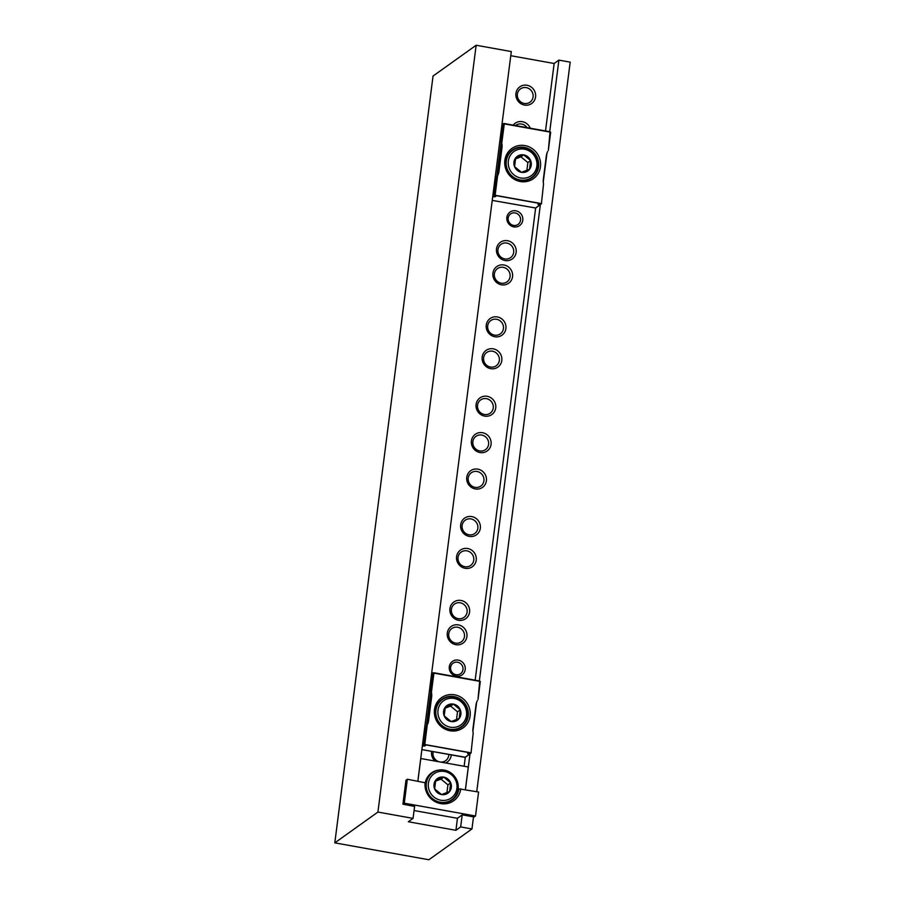 <?xml version="1.0" encoding="UTF-8"?>
<svg xmlns="http://www.w3.org/2000/svg" width="905" height="905" viewBox="0 0 905 905"><rect width="100%" height="100%" fill="white"/><g stroke="black" fill="none" stroke-linecap="round" stroke-linejoin="round"><path stroke-width="1.36" d="M447.296 633.036A10.226 9.729 54.5 0 0 455.837 644.699A10.226 9.729 54.5 0 0 466.923 636.554A10.226 9.729 54.5 0 0 458.383 624.891A10.226 9.729 54.5 0 0 447.296 633.036M448.744 633.749A8.179 7.783 54.5 0 0 461.358 641.826A8.179 7.783 54.5 0 0 460.588 628.409A8.179 7.783 54.5 0 0 448.744 633.749M496.506 248.864A10.226 9.729 54.5 0 0 505.058 260.527A10.226 9.729 54.5 0 0 516.144 252.382A10.226 9.729 54.5 0 0 507.592 240.719A10.226 9.729 54.5 0 0 496.506 248.864M497.954 249.576A8.179 7.783 54.5 0 0 510.567 257.654A8.179 7.783 54.5 0 0 509.798 244.237A8.179 7.783 54.5 0 0 497.954 249.576M449.31 666.714A8.281 7.874 54.5 0 0 456.233 676.159A8.281 7.874 54.5 0 0 465.204 669.564A8.281 7.874 54.5 0 0 458.292 660.118A8.281 7.874 54.5 0 0 449.31 666.714M450.622 667.358A6.426 6.109 54.5 0 0 460.532 673.705A6.426 6.109 54.5 0 0 459.932 663.161A6.426 6.109 54.5 0 0 450.622 667.358M506.868 217.404A8.281 7.874 54.5 0 0 513.791 226.85A8.281 7.874 54.5 0 0 522.762 220.266A8.281 7.874 54.5 0 0 515.85 210.82A8.281 7.874 54.5 0 0 506.868 217.404M508.18 218.06A6.426 6.109 54.5 0 0 518.09 224.395A6.426 6.109 54.5 0 0 517.49 213.863A6.426 6.109 54.5 0 0 508.18 218.06M471.426 440.859A10.226 9.729 54.5 0 0 479.978 452.534A10.226 9.729 54.5 0 0 491.064 444.389A10.226 9.729 54.5 0 0 482.512 432.714A10.226 9.729 54.5 0 0 471.426 440.859M472.874 441.583A8.179 7.783 54.5 0 0 485.487 449.649A8.179 7.783 54.5 0 0 484.718 436.233A8.179 7.783 54.5 0 0 472.874 441.583M466.765 477.286A10.226 9.729 54.5 0 0 475.306 488.949A10.226 9.729 54.5 0 0 486.392 480.815A10.226 9.729 54.5 0 0 477.851 469.141A10.226 9.729 54.5 0 0 466.765 477.286M468.213 478.01A8.179 7.783 54.5 0 0 480.815 486.076A8.179 7.783 54.5 0 0 480.046 472.659A8.179 7.783 54.5 0 0 468.213 478.01M460.679 524.73A10.226 9.729 54.5 0 0 469.231 536.405A10.226 9.729 54.5 0 0 480.317 528.26A10.226 9.729 54.5 0 0 471.765 516.585A10.226 9.729 54.5 0 0 460.679 524.73M462.127 525.454A8.179 7.783 54.5 0 0 474.74 533.52A8.179 7.783 54.5 0 0 473.971 520.104A8.179 7.783 54.5 0 0 462.127 525.454M456.595 556.654A10.226 9.729 54.5 0 0 465.147 568.317A10.226 9.729 54.5 0 0 476.222 560.172A10.226 9.729 54.5 0 0 467.681 548.509A10.226 9.729 54.5 0 0 456.595 556.654M458.043 557.367A8.179 7.783 54.5 0 0 470.657 565.444A8.179 7.783 54.5 0 0 469.887 552.027A8.179 7.783 54.5 0 0 458.043 557.367M449.943 608.601A10.226 9.729 54.5 0 0 458.484 620.276A10.226 9.729 54.5 0 0 469.571 612.131A10.226 9.729 54.5 0 0 461.03 600.456A10.226 9.729 54.5 0 0 449.943 608.601M451.391 609.325A8.179 7.783 54.5 0 0 463.994 617.391A8.179 7.783 54.5 0 0 463.224 603.974A8.179 7.783 54.5 0 0 451.391 609.325M476.098 404.433A10.226 9.729 54.5 0 0 484.639 416.108A10.226 9.729 54.5 0 0 495.725 407.963A10.226 9.729 54.5 0 0 487.184 396.3A10.226 9.729 54.5 0 0 476.098 404.433M477.546 405.157A8.179 7.783 54.5 0 0 490.148 413.223A8.179 7.783 54.5 0 0 489.379 399.818A8.179 7.783 54.5 0 0 477.546 405.157M482.173 356.989A10.226 9.729 54.5 0 0 490.714 368.663A10.226 9.729 54.5 0 0 501.8 360.518A10.226 9.729 54.5 0 0 493.259 348.844A10.226 9.729 54.5 0 0 482.173 356.989M483.621 357.713A8.179 7.783 54.5 0 0 496.234 365.778A8.179 7.783 54.5 0 0 495.454 352.373A8.179 7.783 54.5 0 0 483.621 357.713M486.257 325.076A10.226 9.729 54.5 0 0 494.809 336.739A10.226 9.729 54.5 0 0 505.895 328.594A10.226 9.729 54.5 0 0 497.343 316.931A10.226 9.729 54.5 0 0 486.257 325.076M487.705 325.789A8.179 7.783 54.5 0 0 500.318 333.866A8.179 7.783 54.5 0 0 499.549 320.449A8.179 7.783 54.5 0 0 487.705 325.789M492.92 273.118A10.226 9.729 54.5 0 0 501.461 284.792A10.226 9.729 54.5 0 0 512.547 276.647A10.226 9.729 54.5 0 0 504.006 264.984A10.226 9.729 54.5 0 0 492.92 273.118M494.368 273.842A8.179 7.783 54.5 0 0 506.97 281.908A8.179 7.783 54.5 0 0 506.2 268.502A8.179 7.783 54.5 0 0 494.368 273.842M515.941 93.396A10.226 9.729 54.5 0 0 524.481 105.071A10.226 9.729 54.5 0 0 535.568 96.926A10.226 9.729 54.5 0 0 527.027 85.262A10.226 9.729 54.5 0 0 515.941 93.396M517.389 94.12A8.179 7.783 54.5 0 0 529.991 102.186A8.179 7.783 54.5 0 0 529.221 88.781A8.179 7.783 54.5 0 0 517.389 94.12M431.662 751.376A10.226 9.729 54.5 0 0 435.011 761.026M445.656 762.938A10.226 9.729 54.5 0 0 451.267 754.894M433.212 751.659A8.179 7.783 54.5 0 0 438.982 761.739M440.769 762.067A8.179 7.783 54.5 0 0 448.801 754.453M414.614 806.287L413.065 818.38L377.917 812.068L334.805 842.86L433.043 76.043L476.154 45.25L377.917 812.068M476.154 45.25L511.302 51.562L417.839 781.128M413.065 818.38L408.336 821.763L455.928 830.304L460.656 826.921L462.195 814.896M473.507 816.864L471.958 828.957L428.846 859.75L334.805 842.86M471.958 828.957L460.656 826.921M545.511 130.942L554.154 63.497L510.771 55.703M554.154 63.497L558.894 60.115L570.195 62.14L476.731 791.705M465.43 789.669L470.114 753.152M472.908 731.308L476.618 702.337M479.356 680.933L540.466 203.919M543.26 182.086L546.982 153.103M549.72 131.7L558.894 60.115M455.928 830.304L457.478 818.143M464.129 766.264L465.283 757.247L464.457 757.066M475.159 680.175L535.636 208.014M530.24 128.205A10.226 9.729 54.5 0 0 513.192 125.139M527.038 127.628A8.179 7.783 54.5 0 0 515.477 125.546M449.989 730.765A18.552 17.648 54.5 0 0 470.102 715.991A18.552 17.648 54.5 0 0 454.593 694.814A18.552 17.648 54.5 0 0 434.479 709.588A18.552 17.648 54.5 0 0 449.989 730.765M449.796 729.543A17.014 16.177 54.5 0 0 461.799 726.907A17.014 16.177 54.5 0 0 467.828 709.577A17.014 16.177 54.5 0 0 454.016 696.59A17.014 16.177 54.5 0 0 442.013 699.226A17.014 16.177 54.5 0 0 435.984 716.556A17.014 16.177 54.5 0 0 449.796 729.543M460.17 727.914A17.014 16.177 54.5 0 0 461.437 726.602A16.562 15.747 -125.5 0 1 449.751 729.17A16.562 15.747 -125.5 0 1 436.312 716.534A16.562 15.747 -125.5 0 1 442.183 699.656A17.014 16.177 54.5 0 0 440.531 700.425M477.987 699.576L480.306 681.442L433.099 672.969L430.78 691.001L431.414 692.404L433.97 672.777L479.707 681.001L477.987 699.576M465.442 757.066L469.31 754.306L469.457 753.152M469.31 754.306L468.077 753.944A3.088 0.667 7.3 0 1 467.659 753.537A3.088 0.667 7.3 0 1 469.175 753.152L471.019 753.141L473.191 733.073L471.019 753.141M479.808 681.046L433.054 672.777L430.712 691.058L431.029 697.257L431.651 696.827A12.376 11.765 54.5 0 0 431.414 692.404M470.498 752.881L424.762 744.668L427.251 724.916A12.376 11.765 54.5 0 0 428.574 720.787L431.651 696.827M477.331 700.753A12.376 11.765 -125.5 0 0 476.007 704.882L472.953 728.661A12.376 11.765 54.5 0 0 473.191 733.073M427.251 724.916L426.255 726.33L423.947 744.374L471.154 752.858M424.762 744.668L423.857 744.679L424.943 745.211A3.088 0.667 7.3 0 1 425.361 745.618A3.088 0.667 7.3 0 1 423.834 746.003L422.341 746.003M423.857 744.679L431.029 697.257M432.884 674.112L431.549 674.123M454.084 698.445A14.853 14.129 -125.5 0 1 466.494 715.391A14.853 14.129 -125.5 0 1 450.396 727.213A14.853 14.129 -125.5 0 1 437.986 710.267A14.853 14.129 -125.5 0 1 454.084 698.445M439.276 701.737L442.183 699.656A16.562 15.747 -125.5 0 1 453.869 697.099A16.562 15.747 -125.5 0 1 467.308 709.735A16.562 15.747 -125.5 0 1 461.437 726.613L458.518 728.695M451.12 721.545A8.993 8.552 54.5 0 0 460.283 709.814A8.993 8.552 54.5 0 0 445.317 707.122A8.993 8.552 54.5 0 0 451.12 721.545L444.197 715.844L445.317 707.122L453.36 704.113L460.283 709.814L459.163 718.525L451.12 721.545M445.09 708.151L450.588 706.092L457.511 711.794L456.505 719.611M457.511 711.794L460.283 709.814M450.588 706.092L453.36 704.113M520.352 181.532A18.552 17.648 54.5 0 0 540.466 166.758A18.552 17.648 54.5 0 0 524.957 145.592A18.552 17.648 54.5 0 0 504.843 160.366A18.552 17.648 54.5 0 0 520.352 181.532M520.149 180.31A17.014 16.177 54.5 0 0 532.151 177.674A17.014 16.177 54.5 0 0 538.181 160.343A17.014 16.177 54.5 0 0 524.38 147.368A17.014 16.177 54.5 0 0 512.377 149.992A17.014 16.177 54.5 0 0 506.348 167.334A17.014 16.177 54.5 0 0 520.149 180.31M530.534 178.692A17.014 16.177 54.5 0 0 531.801 177.38A16.562 15.747 -125.5 0 1 520.115 179.948A16.562 15.747 -125.5 0 1 506.676 167.301A16.562 15.747 -125.5 0 1 512.547 150.434A16.562 15.747 -125.5 0 1 524.221 147.866A16.562 15.747 -125.5 0 1 537.66 160.502A16.562 15.747 -125.5 0 1 531.789 177.38L528.882 179.462M548.34 150.354L550.67 132.209L503.452 123.736L501.144 141.78L501.766 143.182L504.323 123.555L550.059 131.768L548.34 150.354M535.805 207.833L539.663 205.073L539.81 203.93M539.663 205.073L538.43 204.711A3.088 0.667 7.3 0 1 538.011 204.304A3.088 0.667 7.3 0 1 539.538 203.93L541.382 203.919L543.554 183.851L541.382 203.919M540.851 203.659L495.114 195.446L497.603 175.694A12.376 11.765 54.5 0 0 498.938 171.554L502.004 147.594A12.376 11.765 54.5 0 0 501.766 143.182M547.695 151.52A12.376 11.765 -125.5 0 0 546.36 155.66L543.317 179.428A12.376 11.765 54.5 0 0 543.554 183.851M497.603 175.694L496.619 177.109L494.311 195.141L541.518 203.625M495.114 195.446L494.198 195.435L496.54 177.154L498.316 171.995L501.393 148.035L501.065 141.825L503.406 123.555L504.323 123.544L503.44 123.555M494.221 195.446L495.295 195.978A3.088 0.667 7.3 0 1 495.714 196.396A3.088 0.667 7.3 0 1 494.198 196.77L492.693 196.781M503.237 124.879L501.902 124.89M550.059 131.768L504.323 123.544M535.613 208.014L492.23 200.39L534.81 207.845M512.547 150.422A17.014 16.177 54.5 0 0 510.895 151.203M524.436 149.212A14.853 14.129 -125.5 0 1 536.857 166.158A14.853 14.129 -125.5 0 1 520.76 177.991A14.853 14.129 -125.5 0 1 508.339 161.033A14.853 14.129 -125.5 0 1 524.436 149.212M521.484 172.312A8.993 8.552 54.5 0 0 530.635 160.581A8.993 8.552 54.5 0 0 515.68 157.9A8.993 8.552 54.5 0 0 521.484 172.312L514.56 166.611L515.68 157.9L523.712 154.879L530.635 160.581L529.515 169.303L521.484 172.312M515.443 158.929L520.952 156.859L527.864 162.561L526.868 170.378M527.864 162.561L530.635 160.581M520.952 156.859L523.712 154.879M414.592 806.446L402.906 804.183L404.264 803.199L407.341 779.239L426.244 782.983A17.014 16.177 54.5 0 0 434.287 799.952A17.014 16.177 54.5 0 0 452.466 799.76A17.014 16.177 54.5 0 0 458.903 788.843L458.066 789.443M450.701 800.835A17.014 16.177 54.5 0 0 451.855 799.635A16.562 15.747 -125.5 0 1 440.181 802.203A16.562 15.747 -125.5 0 1 426.73 789.556A16.562 15.747 -125.5 0 1 432.601 772.689A17.014 16.177 54.5 0 0 430.497 773.718M465.385 789.658L468.281 767.01L420.735 758.514M414.071 810.529L456.471 818.143L457.659 818.131L462.274 814.839L474.141 816.977L475.521 815.982L478.587 792.033L458.903 788.843M404.264 803.199L475.51 815.993L404.275 803.188M425.146 782.44A18.552 17.648 54.5 0 0 440.656 803.606A18.552 17.648 54.5 0 0 460.769 788.832M407.341 779.239L405.972 780.223L402.906 804.183M425.35 782.531A17.014 16.177 -125.5 0 1 431.583 772.859A17.014 16.177 -125.5 0 1 439.117 770.042M420.791 758.481L417.884 781.128M444.502 771.467A14.853 14.129 -125.5 0 1 456.912 788.413A14.853 14.129 -125.5 0 1 440.814 800.235A14.853 14.129 -125.5 0 1 428.404 783.289A14.853 14.129 -125.5 0 1 444.502 771.467M428.721 775.506A16.562 15.747 -125.5 0 1 429.603 774.827L432.601 772.689A16.562 15.747 -125.5 0 1 444.287 770.121A16.562 15.747 -125.5 0 1 457.726 782.757A16.562 15.747 -125.5 0 1 451.855 799.635L449.185 801.536M441.538 794.567A8.993 8.552 54.5 0 0 450.701 782.836A8.993 8.552 54.5 0 0 435.735 780.155A8.993 8.552 54.5 0 0 441.538 794.567L434.626 788.866L435.735 780.155L443.778 777.135L450.701 782.836L449.581 791.558L441.538 794.567M435.509 781.173L441.007 779.115L447.93 784.816L446.923 792.633M447.93 784.816L450.701 782.836M441.007 779.115L443.778 777.135M468.077 753.944L468.168 753.243M423.834 746.003L423.993 744.747M426.391 726.048L430.814 691.544M464.401 757.259L421.877 749.612L465.204 757.236M433.076 672.788L433.948 672.777M427.963 721.228L428.574 720.787M538.43 204.711L538.52 204.01M494.198 196.77L494.356 195.514M496.755 176.826L501.166 142.323M534.753 208.014L535.556 208.014M498.316 171.995L498.938 171.554M501.393 148.035L502.004 147.594M469.231 754.442L465.362 757.214M539.595 205.22L535.715 207.992M512.547 150.434L509.628 152.515"/></g></svg>
